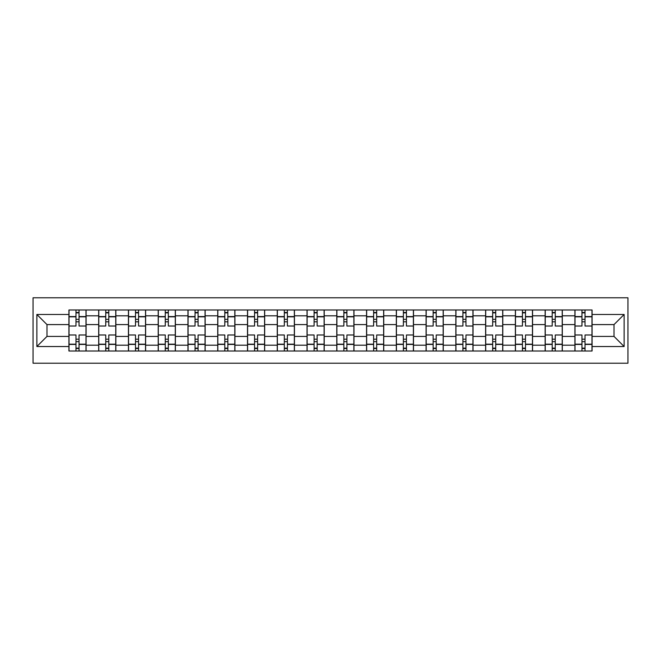<?xml version="1.0" encoding="UTF-8"?>
<svg xmlns="http://www.w3.org/2000/svg" width="661" height="661" viewBox="0 0 661 661"><rect width="100%" height="100%" fill="white"/><g stroke="black" fill="none" stroke-linecap="round" stroke-linejoin="round"><path stroke-width="0.99" d="M33.05 363.22L627.95 363.22L627.95 297.781L33.05 297.781L33.05 363.22M98.687 351.008L98.687 315.809L86.087 315.809L86.087 351.008M86.087 315.809L86.087 309.992M98.687 315.809L98.687 309.992M115.857 309.992L115.857 351.008M128.449 351.008L128.449 309.992M145.618 309.992L145.618 351.008M158.21 351.008L158.21 309.992M175.38 309.992L175.38 351.008M187.972 351.008L187.972 309.992M205.15 309.992L205.15 351.008M217.742 351.008L217.742 309.992M234.911 309.992L234.911 351.008M247.503 351.008L247.503 309.992M264.673 309.992L264.673 351.008M277.265 351.008L277.265 309.992M294.442 309.992L294.442 351.008M307.035 351.008L307.035 309.992M324.204 309.992L324.204 351.008M336.796 351.008L336.796 309.992M353.966 309.992L353.966 351.008M366.558 351.008L366.558 309.992M383.735 309.992L383.735 351.008M396.327 351.008L396.327 309.992M413.497 309.992L413.497 351.008M426.089 351.008L426.089 309.992M443.258 309.992L443.258 351.008M455.85 351.008L455.85 309.992M473.028 309.992L473.028 351.008M485.62 351.008L485.62 309.992M502.79 309.992L502.79 351.008M515.382 351.008L515.382 309.992M532.551 309.992L532.551 351.008M545.143 351.008L545.143 309.992M562.313 309.992L562.313 351.008M574.913 351.008L574.913 309.992M574.913 336.416L562.313 336.416M545.143 336.416L532.551 336.416M515.382 336.416L502.79 336.416M485.62 336.416L473.028 336.416M455.85 336.416L443.258 336.416M426.089 336.416L413.497 336.416M396.327 336.416L383.735 336.416M366.558 336.416L353.966 336.416M336.796 336.416L324.204 336.416M307.035 336.416L294.442 336.416M277.265 336.416L264.673 336.416M247.503 336.416L234.911 336.416M217.742 336.416L205.15 336.416M187.972 336.416L175.38 336.416M158.21 336.416L145.618 336.416M128.449 336.416L115.857 336.416M98.687 336.416L86.087 336.416M574.913 324.584L562.313 324.584M545.143 324.584L532.551 324.584M515.382 324.584L502.79 324.584M485.62 324.584L473.028 324.584M455.85 324.584L443.258 324.584M426.089 324.584L413.497 324.584M396.327 324.584L383.735 324.584M366.558 324.584L353.966 324.584M336.796 324.584L324.204 324.584M307.035 324.584L294.442 324.584M277.265 324.584L264.673 324.584M247.503 324.584L234.911 324.584M217.742 324.584L205.15 324.584M187.972 324.584L175.38 324.584M158.21 324.584L145.618 324.584M128.449 324.584L115.857 324.584M98.687 324.584L86.087 324.584M46.981 336.416L68.918 336.416L68.918 324.584L46.981 324.584L46.981 336.416L36.867 346.529L36.867 314.471L68.918 314.471L68.918 324.584M592.082 324.584L592.082 336.416L614.019 336.416L614.019 324.584L592.082 324.584L592.082 309.992L68.918 309.992L68.918 314.471M592.082 314.471L624.133 314.471L624.133 346.529L592.082 346.529L592.082 336.416M68.918 336.416L68.918 351.008L592.082 351.008L592.082 346.529M68.918 346.529L36.867 346.529M79.031 348.149L75.982 348.149M75.982 312.851L79.031 312.851M108.792 348.149L105.743 348.149M105.743 312.851L108.792 312.851M138.562 348.149L135.505 348.149M135.505 312.851L138.562 312.851M168.324 348.149L165.275 348.149M165.275 312.851L168.324 312.851M198.085 348.149L195.036 348.149M195.036 312.851L198.085 312.851M227.855 348.149L224.798 348.149M224.798 312.851L227.855 312.851M257.616 348.149L254.559 348.149M254.559 312.851L257.616 312.851M287.378 348.149L284.329 348.149M284.329 312.851L287.378 312.851M317.148 348.149L314.091 348.149M314.091 312.851L317.148 312.851M346.909 348.149L343.852 348.149M343.852 312.851L346.909 312.851M376.671 348.149L373.622 348.149M373.622 312.851L376.671 312.851M406.441 348.149L403.384 348.149M403.384 312.851L406.441 312.851M436.202 348.149L433.145 348.149M433.145 312.851L436.202 312.851M465.964 348.149L462.915 348.149M462.915 312.851L465.964 312.851M495.725 348.149L492.676 348.149M492.676 312.851L495.725 312.851M525.495 348.149L522.438 348.149M522.438 312.851L525.495 312.851M555.257 348.149L552.208 348.149M552.208 312.851L555.257 312.851M585.018 348.149L581.969 348.149M581.969 312.851L585.018 312.851M36.867 314.471L46.981 324.584M614.019 336.416L624.133 346.529M614.019 324.584L624.133 314.471M85.996 351.008L85.996 326.013L79.031 326.013L79.031 309.992M75.982 309.992L75.982 326.013L69.017 326.013L69.017 309.992M85.996 326.013L85.996 309.992M69.017 351.008L69.017 334.987L75.982 334.987L75.982 351.008M79.031 351.008L79.031 334.987L85.996 334.987M75.982 321.816L79.031 321.816M69.017 334.987L69.017 326.013M79.031 339.184L75.982 339.184M79.031 348.529L75.982 348.529M75.982 341.663L79.031 341.663M79.031 319.337L75.982 319.337M75.982 312.471L79.031 312.471M115.758 351.008L115.758 326.013L108.792 326.013L108.792 309.992M105.743 309.992L105.743 326.013L98.778 326.013L98.778 309.992M115.758 326.013L115.758 309.992M98.778 351.008L98.778 334.987L105.743 334.987L105.743 351.008M108.792 351.008L108.792 334.987L115.758 334.987M105.743 321.816L108.792 321.816M98.778 334.987L98.778 326.013M108.792 339.184L105.743 339.184M108.792 348.529L105.743 348.529M105.743 341.663L108.792 341.663M108.792 319.337L105.743 319.337M105.743 312.471L108.792 312.471M145.527 351.008L145.527 326.013L138.562 326.013L138.562 309.992M135.505 309.992L135.505 326.013L128.54 326.013L128.54 309.992M145.527 326.013L145.527 309.992M128.54 351.008L128.54 334.987L135.505 334.987L135.505 351.008M138.562 351.008L138.562 334.987L145.527 334.987M135.505 321.816L138.562 321.816M128.54 334.987L128.54 326.013M138.562 339.184L135.505 339.184M138.562 348.529L135.505 348.529M135.505 341.663L138.562 341.663M138.562 319.337L135.505 319.337M135.505 312.471L138.562 312.471M175.289 351.008L175.289 326.013L168.324 326.013L168.324 309.992M165.275 309.992L165.275 326.013L158.31 326.013L158.31 309.992M175.289 326.013L175.289 309.992M158.31 351.008L158.31 334.987L165.275 334.987L165.275 351.008M168.324 351.008L168.324 334.987L175.289 334.987M165.275 321.816L168.324 321.816M158.31 334.987L158.31 326.013M168.324 339.184L165.275 339.184M168.324 348.529L165.275 348.529M165.275 341.663L168.324 341.663M168.324 319.337L165.275 319.337M165.275 312.471L168.324 312.471M205.05 351.008L205.05 326.013L198.085 326.013L198.085 309.992M195.036 309.992L195.036 326.013L188.071 326.013L188.071 309.992M205.05 326.013L205.05 309.992M188.071 351.008L188.071 334.987L195.036 334.987L195.036 351.008M198.085 351.008L198.085 334.987L205.05 334.987M195.036 321.816L198.085 321.816M188.071 334.987L188.071 326.013M198.085 339.184L195.036 339.184M198.085 348.529L195.036 348.529M195.036 341.663L198.085 341.663M198.085 319.337L195.036 319.337M195.036 312.471L198.085 312.471M234.812 351.008L234.812 326.013L227.855 326.013L227.855 309.992M224.798 309.992L224.798 326.013L217.833 326.013L217.833 309.992M234.812 326.013L234.812 309.992M217.833 351.008L217.833 334.987L224.798 334.987L224.798 351.008M227.855 351.008L227.855 334.987L234.812 334.987M224.798 321.816L227.855 321.816M217.833 334.987L217.833 326.013M227.855 339.184L224.798 339.184M227.855 348.529L224.798 348.529M224.798 341.663L227.855 341.663M227.855 319.337L224.798 319.337M224.798 312.471L227.855 312.471M264.582 351.008L264.582 326.013L257.616 326.013L257.616 309.992M254.559 309.992L254.559 326.013L247.602 326.013L247.602 309.992M264.582 326.013L264.582 309.992M247.602 351.008L247.602 334.987L254.559 334.987L254.559 351.008M257.616 351.008L257.616 334.987L264.582 334.987M254.559 321.816L257.616 321.816M247.602 334.987L247.602 326.013M257.616 339.184L254.559 339.184M257.616 348.529L254.559 348.529M254.559 341.663L257.616 341.663M257.616 319.337L254.559 319.337M254.559 312.471L257.616 312.471M294.343 351.008L294.343 326.013L287.378 326.013L287.378 309.992M284.329 309.992L284.329 326.013L277.364 326.013L277.364 309.992M294.343 326.013L294.343 309.992M277.364 351.008L277.364 334.987L284.329 334.987L284.329 351.008M287.378 351.008L287.378 334.987L294.343 334.987M284.329 321.816L287.378 321.816M277.364 334.987L277.364 326.013M287.378 339.184L284.329 339.184M287.378 348.529L284.329 348.529M284.329 341.663L287.378 341.663M287.378 319.337L284.329 319.337M284.329 312.471L287.378 312.471M324.105 351.008L324.105 326.013L317.148 326.013L317.148 309.992M314.091 309.992L314.091 326.013L307.125 326.013L307.125 309.992M324.105 326.013L324.105 309.992M307.125 351.008L307.125 334.987L314.091 334.987L314.091 351.008M317.148 351.008L317.148 334.987L324.105 334.987M314.091 321.816L317.148 321.816M307.125 334.987L307.125 326.013M317.148 339.184L314.091 339.184M317.148 348.529L314.091 348.529M314.091 341.663L317.148 341.663M317.148 319.337L314.091 319.337M314.091 312.471L317.148 312.471M353.875 351.008L353.875 326.013L346.909 326.013L346.909 309.992M343.852 309.992L343.852 326.013L336.895 326.013L336.895 309.992M353.875 326.013L353.875 309.992M336.895 351.008L336.895 334.987L343.852 334.987L343.852 351.008M346.909 351.008L346.909 334.987L353.875 334.987M343.852 321.816L346.909 321.816M336.895 334.987L336.895 326.013M346.909 339.184L343.852 339.184M346.909 348.529L343.852 348.529M343.852 341.663L346.909 341.663M346.909 319.337L343.852 319.337M343.852 312.471L346.909 312.471M383.636 351.008L383.636 326.013L376.671 326.013L376.671 309.992M373.622 309.992L373.622 326.013L366.657 326.013L366.657 309.992M383.636 326.013L383.636 309.992M366.657 351.008L366.657 334.987L373.622 334.987L373.622 351.008M376.671 351.008L376.671 334.987L383.636 334.987M373.622 321.816L376.671 321.816M366.657 334.987L366.657 326.013M376.671 339.184L373.622 339.184M376.671 348.529L373.622 348.529M373.622 341.663L376.671 341.663M376.671 319.337L373.622 319.337M373.622 312.471L376.671 312.471M413.398 351.008L413.398 326.013L406.441 326.013L406.441 309.992M403.384 309.992L403.384 326.013L396.418 326.013L396.418 309.992M413.398 326.013L413.398 309.992M396.418 351.008L396.418 334.987L403.384 334.987L403.384 351.008M406.441 351.008L406.441 334.987L413.398 334.987M403.384 321.816L406.441 321.816M396.418 334.987L396.418 326.013M406.441 339.184L403.384 339.184M406.441 348.529L403.384 348.529M403.384 341.663L406.441 341.663M406.441 319.337L403.384 319.337M403.384 312.471L406.441 312.471M443.167 351.008L443.167 326.013L436.202 326.013L436.202 309.992M433.145 309.992L433.145 326.013L426.188 326.013L426.188 309.992M443.167 326.013L443.167 309.992M426.188 351.008L426.188 334.987L433.145 334.987L433.145 351.008M436.202 351.008L436.202 334.987L443.167 334.987M433.145 321.816L436.202 321.816M426.188 334.987L426.188 326.013M436.202 339.184L433.145 339.184M436.202 348.529L433.145 348.529M433.145 341.663L436.202 341.663M436.202 319.337L433.145 319.337M433.145 312.471L436.202 312.471M472.929 351.008L472.929 326.013L465.964 326.013L465.964 309.992M462.915 309.992L462.915 326.013L455.95 326.013L455.95 309.992M472.929 326.013L472.929 309.992M455.95 351.008L455.95 334.987L462.915 334.987L462.915 351.008M465.964 351.008L465.964 334.987L472.929 334.987M462.915 321.816L465.964 321.816M455.95 334.987L455.95 326.013M465.964 339.184L462.915 339.184M465.964 348.529L462.915 348.529M462.915 341.663L465.964 341.663M465.964 319.337L462.915 319.337M462.915 312.471L465.964 312.471M502.69 351.008L502.69 326.013L495.725 326.013L495.725 309.992M492.676 309.992L492.676 326.013L485.711 326.013L485.711 309.992M502.69 326.013L502.69 309.992M485.711 351.008L485.711 334.987L492.676 334.987L492.676 351.008M495.725 351.008L495.725 334.987L502.69 334.987M492.676 321.816L495.725 321.816M485.711 334.987L485.711 326.013M495.725 339.184L492.676 339.184M495.725 348.529L492.676 348.529M492.676 341.663L495.725 341.663M495.725 319.337L492.676 319.337M492.676 312.471L495.725 312.471M532.46 351.008L532.46 326.013L525.495 326.013L525.495 309.992M522.438 309.992L522.438 326.013L515.473 326.013L515.473 309.992M532.46 326.013L532.46 309.992M515.473 351.008L515.473 334.987L522.438 334.987L522.438 351.008M525.495 351.008L525.495 334.987L532.46 334.987M522.438 321.816L525.495 321.816M515.473 334.987L515.473 326.013M525.495 339.184L522.438 339.184M525.495 348.529L522.438 348.529M522.438 341.663L525.495 341.663M525.495 319.337L522.438 319.337M522.438 312.471L525.495 312.471M562.222 351.008L562.222 326.013L555.257 326.013L555.257 309.992M552.208 309.992L552.208 326.013L545.242 326.013L545.242 309.992M562.222 326.013L562.222 309.992M545.242 351.008L545.242 334.987L552.208 334.987L552.208 351.008M555.257 351.008L555.257 334.987L562.222 334.987M552.208 321.816L555.257 321.816M545.242 334.987L545.242 326.013M555.257 339.184L552.208 339.184M555.257 348.529L552.208 348.529M552.208 341.663L555.257 341.663M555.257 319.337L552.208 319.337M552.208 312.471L555.257 312.471M591.983 351.008L591.983 326.013L585.018 326.013L585.018 309.992M581.969 309.992L581.969 326.013L575.004 326.013L575.004 309.992M591.983 326.013L591.983 309.992M575.004 351.008L575.004 334.987L581.969 334.987L581.969 351.008M585.018 351.008L585.018 334.987L591.983 334.987M581.969 321.816L585.018 321.816M575.004 334.987L575.004 326.013M585.018 339.184L581.969 339.184M585.018 348.529L581.969 348.529M581.969 341.663L585.018 341.663M585.018 319.337L581.969 319.337M581.969 312.471L585.018 312.471M545.143 315.809L532.551 315.809M515.382 315.809L502.79 315.809M485.62 315.809L473.028 315.809M455.85 315.809L443.258 315.809M426.089 315.809L413.497 315.809M396.327 315.809L383.735 315.809M366.558 315.809L353.966 315.809M336.796 315.809L324.204 315.809M307.035 315.809L294.442 315.809M277.265 315.809L264.673 315.809M247.503 315.809L234.911 315.809M217.742 315.809L205.15 315.809M187.972 315.809L175.38 315.809M158.21 315.809L145.618 315.809M128.449 315.809L115.857 315.809M574.913 315.809L562.313 315.809M545.143 345.191L532.551 345.191M515.382 345.191L502.79 345.191M485.62 345.191L473.028 345.191M455.85 345.191L443.258 345.191M426.089 345.191L413.497 345.191M396.327 345.191L383.735 345.191M366.558 345.191L353.966 345.191M336.796 345.191L324.204 345.191M307.035 345.191L294.442 345.191M277.265 345.191L264.673 345.191M247.503 345.191L234.911 345.191M217.742 345.191L205.15 345.191M187.972 345.191L175.38 345.191M158.21 345.191L145.618 345.191M128.449 345.191L115.857 345.191M98.687 345.191L86.087 345.191M574.913 345.191L562.313 345.191M85.996 316.569L79.031 316.569M75.982 316.569L69.017 316.569M75.982 316.826L69.017 316.826M75.982 344.174L69.017 344.174M75.982 344.431L69.017 344.431M85.996 344.431L79.031 344.431M85.996 316.826L79.031 316.826M85.996 344.174L79.031 344.174M115.758 316.569L108.792 316.569M105.743 316.569L98.778 316.569M105.743 316.826L98.778 316.826M105.743 344.174L98.778 344.174M105.743 344.431L98.778 344.431M115.758 344.431L108.792 344.431M115.758 316.826L108.792 316.826M115.758 344.174L108.792 344.174M145.527 316.569L138.562 316.569M135.505 316.569L128.54 316.569M135.505 316.826L128.54 316.826M135.505 344.174L128.54 344.174M135.505 344.431L128.54 344.431M145.527 344.431L138.562 344.431M145.527 316.826L138.562 316.826M145.527 344.174L138.562 344.174M175.289 316.569L168.324 316.569M165.275 316.569L158.31 316.569M165.275 316.826L158.31 316.826M165.275 344.174L158.31 344.174M165.275 344.431L158.31 344.431M175.289 344.431L168.324 344.431M175.289 316.826L168.324 316.826M175.289 344.174L168.324 344.174M205.05 316.569L198.085 316.569M195.036 316.569L188.071 316.569M195.036 316.826L188.071 316.826M195.036 344.174L188.071 344.174M195.036 344.431L188.071 344.431M205.05 344.431L198.085 344.431M205.05 316.826L198.085 316.826M205.05 344.174L198.085 344.174M234.812 316.569L227.855 316.569M224.798 316.569L217.833 316.569M224.798 316.826L217.833 316.826M224.798 344.174L217.833 344.174M224.798 344.431L217.833 344.431M234.812 344.431L227.855 344.431M234.812 316.826L227.855 316.826M234.812 344.174L227.855 344.174M264.582 316.569L257.616 316.569M254.559 316.569L247.602 316.569M254.559 316.826L247.602 316.826M254.559 344.174L247.602 344.174M254.559 344.431L247.602 344.431M264.582 344.431L257.616 344.431M264.582 316.826L257.616 316.826M264.582 344.174L257.616 344.174M294.343 316.569L287.378 316.569M284.329 316.569L277.364 316.569M284.329 316.826L277.364 316.826M284.329 344.174L277.364 344.174M284.329 344.431L277.364 344.431M294.343 344.431L287.378 344.431M294.343 316.826L287.378 316.826M294.343 344.174L287.378 344.174M324.105 316.569L317.148 316.569M314.091 316.569L307.125 316.569M314.091 316.826L307.125 316.826M314.091 344.174L307.125 344.174M314.091 344.431L307.125 344.431M324.105 344.431L317.148 344.431M324.105 316.826L317.148 316.826M324.105 344.174L317.148 344.174M353.875 316.569L346.909 316.569M343.852 316.569L336.895 316.569M343.852 316.826L336.895 316.826M343.852 344.174L336.895 344.174M343.852 344.431L336.895 344.431M353.875 344.431L346.909 344.431M353.875 316.826L346.909 316.826M353.875 344.174L346.909 344.174M383.636 316.569L376.671 316.569M373.622 316.569L366.657 316.569M373.622 316.826L366.657 316.826M373.622 344.174L366.657 344.174M373.622 344.431L366.657 344.431M383.636 344.431L376.671 344.431M383.636 316.826L376.671 316.826M383.636 344.174L376.671 344.174M413.398 316.569L406.441 316.569M403.384 316.569L396.418 316.569M403.384 316.826L396.418 316.826M403.384 344.174L396.418 344.174M403.384 344.431L396.418 344.431M413.398 344.431L406.441 344.431M413.398 316.826L406.441 316.826M413.398 344.174L406.441 344.174M443.167 316.569L436.202 316.569M433.145 316.569L426.188 316.569M433.145 316.826L426.188 316.826M433.145 344.174L426.188 344.174M433.145 344.431L426.188 344.431M443.167 344.431L436.202 344.431M443.167 316.826L436.202 316.826M443.167 344.174L436.202 344.174M472.929 316.569L465.964 316.569M462.915 316.569L455.95 316.569M462.915 316.826L455.95 316.826M462.915 344.174L455.95 344.174M462.915 344.431L455.95 344.431M472.929 344.431L465.964 344.431M472.929 316.826L465.964 316.826M472.929 344.174L465.964 344.174M502.69 316.569L495.725 316.569M492.676 316.569L485.711 316.569M492.676 316.826L485.711 316.826M492.676 344.174L485.711 344.174M492.676 344.431L485.711 344.431M502.69 344.431L495.725 344.431M502.69 316.826L495.725 316.826M502.69 344.174L495.725 344.174M532.46 316.569L525.495 316.569M522.438 316.569L515.473 316.569M522.438 316.826L515.473 316.826M522.438 344.174L515.473 344.174M522.438 344.431L515.473 344.431M532.46 344.431L525.495 344.431M532.46 316.826L525.495 316.826M532.46 344.174L525.495 344.174M562.222 316.569L555.257 316.569M552.208 316.569L545.242 316.569M552.208 316.826L545.242 316.826M552.208 344.174L545.242 344.174M552.208 344.431L545.242 344.431M562.222 344.431L555.257 344.431M562.222 316.826L555.257 316.826M562.222 344.174L555.257 344.174M591.983 316.569L585.018 316.569M581.969 316.569L575.004 316.569M581.969 316.826L575.004 316.826M581.969 344.174L575.004 344.174M581.969 344.431L575.004 344.431M591.983 344.431L585.018 344.431M591.983 316.826L585.018 316.826M591.983 344.174L585.018 344.174"/></g></svg>
